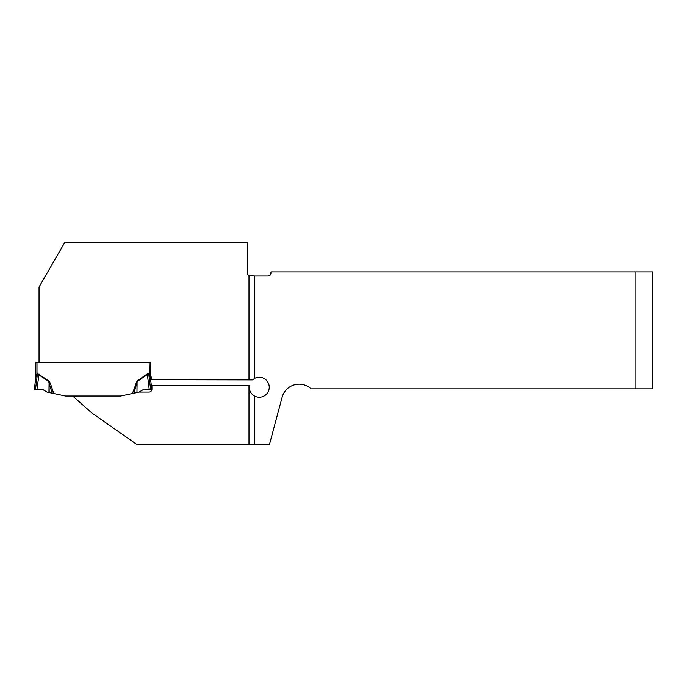 <?xml version="1.0" encoding="UTF-8"?>
<svg xmlns="http://www.w3.org/2000/svg" width="687" height="687" viewBox="0 0 687 687"><rect width="100%" height="100%" fill="white"/><g stroke="black" fill="none" stroke-linecap="round" stroke-linejoin="round"><path stroke-width="1.03" d="M254.662 396.107L254.662 444.506L269.459 444.506L282.125 397.223A17.622 17.622 0 0 1 311.117 388.868L635.028 388.868L635.028 271.854L270.944 271.854L270.944 273.031A2.937 2.937 0 0 1 268.007 275.968L254.662 275.968L254.662 378.391A9.987 9.987 0 0 1 269.244 387.253A9.987 9.987 0 0 1 254.662 396.107C250.712 393.806 248.952 390.362 249.39 385.785L151.921 385.785L151.921 389.134A2.937 2.937 0 0 1 148.985 392.071L139.169 392.071L143.772 389.306L149.191 389.306L147.37 374.449L137.348 381.448L133.845 393.204L120.68 396.004L72.693 396.004L91.603 412.793L136.893 444.506L248.986 444.506L248.986 385.785M254.662 444.506L248.986 444.506M135.871 383.209L137.082 383.621L136.962 392.543L132.393 393.514L137.065 381.036L136.962 392.543L139.169 392.071M35.818 362.65L35.818 377.06L36.995 373.634L36.995 362.65L35.818 362.65L149.156 362.65L39.047 362.65L39.047 286.986L64.741 242.494L247.449 242.494L247.449 273.031A2.937 2.937 0 0 0 248.986 275.607L248.986 379.911L151.921 379.739A2.937 2.937 0 0 0 151.775 378.829L151.921 379.739M149.405 374.303L149.156 362.65L150.333 362.65L150.333 374.398L151.775 378.829M635.028 271.854L652.65 271.854L652.65 388.868L635.028 388.868M151.921 389.134L151.801 389.976M248.986 379.911L252.498 379.911L254.662 378.391M254.662 275.968L248.986 275.607M37.416 373.488L49.086 381.036L50.28 383.209L49.069 383.621L48.803 381.448L37.416 373.934L35.793 377.541L34.35 389.306L35.526 389.306L37.416 373.934L36.995 373.634L37.416 373.934M52.306 393.204L49.069 383.621L49.189 392.543L65.463 396.004L120.68 396.004L132.393 393.514M150.333 374.398L150.333 377.06A4.697 4.697 0 0 0 150.367 377.635M137.065 381.036L147.078 374.046L148.736 373.488L150.333 377.06M149.191 389.306L151.801 389.306L150.359 377.541A4.697 4.182 -7 0 1 150.333 376.965L150.281 376.364M149.921 375.3L149.629 374.758M36.746 374.303L36.523 374.758M49.189 392.543L46.982 392.071L42.379 389.306L36.961 389.306L39.065 374.046M148.736 373.488L148.839 374.114L147.078 374.046M150.359 377.541L148.839 374.114L149.156 373.634M36.961 389.306L35.526 389.306M35.793 377.541L35.793 377.532A4.697 4.182 -173 0 0 35.818 376.965M35.818 377.06A4.697 4.697 0 0 1 35.784 377.635M49.086 381.036L48.957 392.492M50.28 383.209L53.758 393.514M150.625 389.306L148.736 373.934"/></g></svg>
